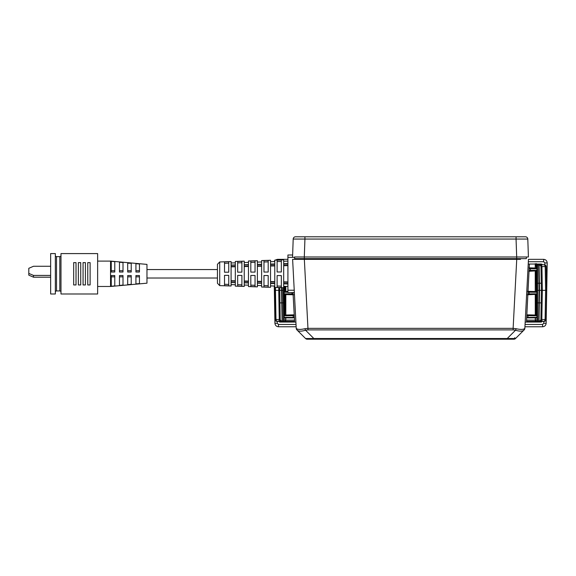 <?xml version="1.0" encoding="UTF-8"?>
<svg xmlns="http://www.w3.org/2000/svg" width="576" height="576" viewBox="0 0 576 576"><rect width="100%" height="100%" fill="white"/><g stroke="black" fill="none" stroke-linecap="round" stroke-linejoin="round"><path stroke-width="0.86" d="M274.601 286.027L275.033 319.514A1.879 1.879 0 0 0 276.912 321.358L294.458 321.358M294.509 320.126L285.797 320.184A1.174 1.174 90 0 1 284.623 321.358L284.429 321.358A1.174 1.174 90 0 0 285.602 320.184L285.602 317.851L284.134 317.786L293.011 317.88L293.249 317.412L284.126 317.318L284.134 317.786M278.798 287.582L278.748 290.347L279.691 290.347L280.195 319.219L279.749 319.514A1.879 1.757 90 0 0 281.506 321.358L281.369 321.358M546.559 290.347L545.616 290.347L545.198 266.587L546.142 266.587L546.559 290.347L546.048 319.514A1.879 1.879 0 0 1 544.169 321.358L526.622 321.358M297.598 259.337L300.564 259.337M520.517 259.337L304.344 259.337L307.958 328.349L513.122 328.349L513.122 329.89L307.958 329.89L307.958 328.349L304.949 328.709C300.758 329.645 297.986 329.645 296.647 328.709L296.23 328.349L292.615 259.337L304.344 259.337M542.117 264.744L542.11 264.283L542.117 264.744M526.572 320.126L537.538 320.184L537.538 265.918A1.174 1.174 -90 0 1 538.711 264.744L544.262 264.744L542.47 264.744L541.39 264.038L528.221 264.038L528.343 261.727L543.679 261.727L543.679 259.337L528.466 259.337L528.343 261.691M535.234 264.038L535.234 268.006L528.984 267.826M528.876 271.289L536.947 270.806L536.947 294.3L527.407 294.768L536.947 294.3L536.947 317.786L528.07 317.88L527.832 317.412L536.954 317.318M535.234 271.109L535.255 291.521L527.508 291.334M535.255 294.581L535.277 315.036L526.86 314.842L536.947 315.295L535.478 315.238L535.478 294.358M528.07 317.88L536.947 317.786M535.255 291.521L535.478 270.864M535.234 268.006L535.313 263.606M538.078 321.358L536.926 320.184L536.926 317.815M537.538 265.918L536.947 265.918L536.947 270.806L529.322 271.26A0.468 0.468 41.9 0 1 529.25 271.253M536.954 292.277L529.186 292.198L529.423 291.73L535.478 291.744M529.452 267.854A0.468 0.468 141.7 0 0 529.438 267.854L535.478 268.25M543.571 264.744A1.879 1.627 -90 0 1 545.198 266.587L541.922 266.587L542.333 290.347L541.39 290.347L540.886 319.219L541.332 319.514A1.879 1.757 90 0 1 539.575 321.358L539.006 321.034L539.51 290.347L539.1 265.054L539.64 264.744A1.879 1.764 -90 0 1 541.404 266.587L540.979 266.868L541.39 290.347L540.979 266.868A1.879 1.85 179 0 0 539.1 265.054M537.847 290.347L539.021 290.347L538.711 321.358A1.174 1.174 90 0 1 537.538 320.184M538.711 264.744L539.021 290.347L541.39 290.347L540.886 319.219A1.879 1.843 -179 0 1 539.006 321.034M541.332 319.514L541.822 319.514L542.333 290.347L545.616 290.347L545.105 319.514L546.048 319.514M540.295 264.744A1.879 1.627 -90 0 1 541.922 266.587L541.404 266.587M536.486 263.592L536.53 264.744A1.174 1.174 90 0 0 535.356 265.918M546.142 266.587A1.879 1.879 0 0 0 544.262 264.744A1.879 1.879 0 0 1 546.142 266.587M536.954 315.77L526.752 315.626M526.658 317.412L527.832 317.412L528.163 315.209M527.918 293.911L529.092 293.904L529.33 294.372M536.954 293.825L529.092 293.904L529.186 292.198L528.012 292.147M529.178 270.403L530.352 270.403L530.59 270.871M530.683 268.25L530.446 268.718L529.272 268.668M528.149 291.37A0.468 0.468 -38.3 0 1 528.214 291.362L529.423 291.73M293.162 293.911L291.989 293.904L291.751 294.372L293.674 294.768L285.826 294.581L285.804 315.036L294.221 314.842L284.134 315.295L284.126 317.318M285.833 286.402L285.826 291.521L287.914 291.406M293.011 317.88L285.602 317.851M285.826 291.521L285.602 286.394M285.804 315.036L285.602 294.358L284.134 294.3L291.751 294.372M285.804 318.046L285.797 320.184L284.155 320.184L284.155 317.815M284.141 286.344L284.134 315.295L285.602 315.238M283.003 321.358L284.155 320.184L283.55 320.184L283.234 290.347L281.57 290.347L281.621 287.676M287.914 291.766L285.602 291.744M282.06 287.69L282.37 321.358A1.174 1.174 90 0 0 283.55 320.184M282.074 321.034L281.57 290.347L279.691 290.347L279.742 287.611L280.195 319.219A1.879 1.843 -1 0 0 282.074 321.034L281.506 321.358M274.522 290.347L275.465 290.347L275.515 287.474M279.749 319.514L279.259 319.514L278.748 290.347L275.465 290.347L275.976 319.514L275.033 319.514M294.43 317.412L293.249 317.412L293.155 315.677L294.329 315.626M284.126 315.77L293.155 315.677L292.918 315.209M277.402 260.042L277.402 259.337L275.198 260.114L277.402 259.337L287.914 259.337M294.674 258.638L294.53 256.99L304.301 256.99L304.308 258.638L294.674 258.638L294.566 257.342L287.914 257.342L287.914 254.995L292.637 254.995L292.565 256.99L293.191 239.054A2.347 2.347 0 0 1 295.538 236.786L525.449 236.786A2.347 2.347 0 0 1 527.796 239.054L516.06 239.054L516.06 236.786M294.53 256.99L528.422 256.99L527.796 239.054M287.914 257.342L287.914 292.579L294.358 292.579M224.518 275.35L224.518 285.674L228.744 285.818L228.744 275.371L224.518 275.35M287.914 283.954L283.687 283.846L283.687 287.741L274.766 287.446L274.766 283.622L270.54 283.514L270.54 287.309L261.619 287.014L261.619 283.284L257.386 283.176L257.386 286.87L248.472 286.574L248.472 282.946L244.238 282.838L244.238 286.43L235.325 286.135L235.325 282.607L231.091 282.499L231.091 285.998L219.708 285.617L217.44 283.27L217.44 264.305L219.708 261.958L219.708 285.617M237.665 275.407L237.665 286.106L241.898 286.25L241.898 275.429L237.665 275.407M250.812 275.465L250.812 286.538L255.046 286.682L255.046 275.486L250.812 275.465M263.966 275.522L263.966 286.978L268.193 287.114L268.193 275.544L263.966 275.522M277.114 275.58L277.114 287.41L281.34 287.546L281.34 275.602L277.114 275.58M287.914 283.55L283.687 283.457L283.687 264.118L287.914 264.031M274.766 273.787L274.766 283.27L270.54 283.176L270.54 264.398L274.766 264.305L274.766 273.787M261.619 273.787L261.619 282.989L257.386 282.895L257.386 264.679L261.619 264.586L261.619 273.787M248.472 273.787L248.472 282.708L244.238 282.622L244.238 264.953L248.472 264.866L248.472 273.787M235.325 273.787L235.325 282.427L231.091 282.341L231.091 265.234L235.325 265.147L235.325 273.787M283.687 265.723L287.914 265.637M146.966 278.014L217.44 278.014L146.966 278.014M219.708 261.958L231.091 261.576L231.091 265.075L235.325 264.967L235.325 261.439L244.238 261.144L244.238 264.737L248.472 264.629L248.472 261L257.386 260.705L257.386 264.398L261.619 264.29L261.619 260.568L270.54 260.266L270.54 264.06L274.766 263.952L274.766 260.129L283.687 259.834L283.687 263.729L287.914 263.621M231.091 266.846L235.325 266.753M231.091 280.728L235.325 280.822M244.238 266.566L248.472 266.472M244.238 281.009L248.472 281.102M257.386 266.285L261.619 266.191M257.386 281.29L261.619 281.383M270.54 266.004L274.766 265.918M270.54 281.57L274.766 281.664M283.687 281.851L287.914 281.938M228.744 284.414L224.518 284.278M241.898 284.854L237.665 284.71M255.046 285.286L250.812 285.142M268.193 285.718L263.966 285.574M281.34 286.15L277.114 286.006M277.114 260.165L277.114 271.994L281.34 271.973L281.34 260.028L277.114 260.165M263.966 260.604L263.966 272.052L268.193 272.03L268.193 260.46L263.966 260.604M250.812 261.036L250.812 272.11L255.046 272.088L255.046 260.892L250.812 261.036M237.665 261.468L237.665 272.167L241.898 272.146L241.898 261.324L237.665 261.468M224.518 261.9L224.518 272.225L228.744 272.203L228.744 261.756L224.518 261.9M228.744 263.16L224.518 263.297M241.898 262.728L237.665 262.865M255.046 262.289L250.812 262.433M268.193 261.857L263.966 262.001M281.34 261.425L277.114 261.569M283.687 282.175L287.914 282.262M270.54 281.887L274.766 281.981M257.386 281.606L261.619 281.7M244.238 281.326L248.472 281.419M231.091 281.045L235.325 281.138M287.914 265.313L283.687 265.406M274.766 265.594L270.54 265.687M261.619 265.874L257.386 265.968M248.472 266.155L244.238 266.249M235.325 266.436L231.091 266.53M146.966 269.561L217.44 269.561M110.549 286.474L110.549 261.101L146.966 264.391L146.966 283.183L110.549 286.474L97.632 286.474M111.254 261.302L114.782 261.67L111.254 261.302L111.254 272.023L114.782 272.023L114.782 261.67M119.477 262.26L123.005 262.498L123.005 272.023L119.477 272.023L119.477 262.26M127.699 263.218L131.227 263.268L131.227 272.023L127.699 272.023L127.699 263.218M135.922 264.168L135.922 263.686L139.45 263.981L139.45 272.023L135.922 272.023L135.922 264.168M110.549 261.101L97.632 261.101M135.922 283.889L139.45 283.594L139.45 275.551L135.922 275.551L135.922 283.889M127.699 284.63L131.227 284.306L131.227 275.551L127.699 275.551L127.699 284.63M119.477 285.43L123.005 285.077L123.005 275.551L119.477 275.551L119.477 285.43M111.254 286.272L114.782 285.905L114.782 275.551L111.254 275.551L111.254 286.272M97.632 253.584L97.632 293.99L60.984 293.99L60.984 253.584L97.632 253.584M87.761 284.947L90.115 284.947L90.115 262.627L87.761 262.627L90.115 262.627L87.761 262.627L87.761 284.947L90.115 284.947L87.761 284.947M83.066 284.947L85.414 284.947L85.414 262.627L83.066 262.627L85.414 262.627L83.066 262.627L83.066 284.947L85.414 284.947L83.066 284.947M78.365 284.947L80.719 284.947L80.719 262.627L78.365 262.627L80.719 262.627L78.365 262.627L78.365 284.947L80.719 284.947L78.365 284.947M73.67 284.947L76.018 284.947L76.018 262.627L73.67 262.627L76.018 262.627L73.67 262.627L73.67 284.947L76.018 284.947L73.67 284.947M55.346 292.111A1.174 1.174 0 0 1 56.52 290.938L59.81 290.938A1.174 1.174 0 0 1 60.984 292.111M59.81 290.938L59.81 256.637A1.174 1.174 0 0 0 60.984 255.463M59.81 256.637L56.52 256.637A1.174 1.174 0 0 1 55.346 255.463M55.346 293.99L55.346 253.584L50.645 253.584L50.645 293.99L55.346 293.99M135.922 272.023L136.627 272.023M135.922 270.734L139.45 270.734M135.922 276.84L139.45 276.84M127.699 272.023L128.405 272.023M127.699 270.734L131.227 270.734M127.699 276.84L131.227 276.84M119.477 270.734L123.005 270.734M119.477 276.84L123.005 276.84M111.254 270.734L114.782 270.734M111.254 276.84L114.782 276.84M33.502 277.193L28.8 275.155L28.8 273.391L33.502 275.429L33.502 277.193L50.645 277.193M33.502 275.429L50.645 275.429M28.8 273.391L28.8 268.308L33.502 266.27L50.645 266.27M523.411 330.646L515.534 338.522L521.1 332.957L515.534 338.522L513.871 339.214L307.21 339.214A2.347 2.347 0 0 1 305.546 338.522L296.914 329.89A2.347 2.347 0 0 1 296.23 328.349M307.166 338.767L307.21 339.214A2.347 2.347 0 0 1 305.546 338.522L507.226 338.522L507.226 339.214M307.958 329.89L305.554 330.221C301.486 331.466 298.714 331.466 297.252 330.221A2.347 2.182 -45 0 1 296.647 328.709M299.981 332.957L305.546 338.522L299.981 332.957L305.546 338.522L307.21 339.214M313.855 339.214L313.855 338.522L305.554 330.221A2.347 0.619 -105.9 0 1 304.949 328.709M296.143 326.765L278.46 326.765C276.358 326.549 275.184 325.39 274.932 323.302L274.284 286.02L274.932 323.302L277.286 323.302L278.46 324.454L278.46 326.765C276.358 326.549 275.184 325.39 274.932 323.302M293.004 292.579L294.552 320.832L293.378 322.07M295.898 322.07L279.684 322.07L278.51 320.897M274.133 261.562L274.766 260.532L274.133 261.562M513.914 338.767L513.871 339.214A2.347 2.347 0 0 0 515.534 338.522L524.167 329.89A2.347 2.347 0 0 0 524.851 328.349L528.466 259.337M514.663 337.716L515.534 338.522L507.226 338.522L515.527 330.221C519.595 331.466 522.367 331.466 523.836 330.221A2.347 2.182 -135 0 0 524.434 328.709C523.094 329.645 520.322 329.645 516.132 328.709L513.122 328.349L516.737 259.337M524.851 328.349L524.434 328.709M513.122 329.89L515.527 330.221A2.347 0.619 -74.1 0 0 516.132 328.709M524.938 326.765L542.621 326.765C544.723 326.549 545.897 325.39 546.149 323.302L547.2 262.922C547.006 260.77 545.832 259.574 543.679 259.337C545.832 259.574 547.006 260.77 547.2 262.922L544.853 262.922L544.817 264.823M529.394 264.038L526.529 320.832L527.702 322.07M528.221 264.038L529.639 264.118M525.182 322.07L541.397 322.07L542.57 320.897M543.83 321.358L543.794 323.302L546.149 323.302C545.897 325.39 544.723 326.549 542.621 326.765L542.621 324.454L525.06 324.454M304.308 258.638L526.313 258.638L526.457 256.99L516.686 256.99L516.679 258.638M304.927 236.786L304.927 239.054L293.191 239.054A2.347 2.347 0 0 1 295.538 236.786M535.277 318.046L535.284 320.184A1.174 1.174 90 0 0 536.458 321.358M536.652 321.358A1.174 1.174 90 0 1 535.478 320.184L535.478 317.851M536.954 268.783L530.446 268.718L530.352 270.403L536.954 270.331M536.213 315.266L536.213 294.329M536.213 268.279L536.213 265.918L535.478 265.918A1.174 1.174 -90 0 1 536.652 264.744M536.213 291.773L536.213 270.835M538.121 264.744A1.174 1.174 -90 0 0 536.947 265.918L536.213 265.918A1.174 0.806 -90 0 1 537.019 264.744M537.84 302.875L541.174 302.89M541.267 283.212L537.84 283.226M540.194 321.358A1.879 1.627 90 0 0 541.822 319.514L545.105 319.514A1.879 1.627 90 0 1 543.478 321.358M526.831 315.389A0.468 0.468 -38.3 0 1 527.22 315.18M527.126 317.909A0.468 0.468 -138.1 0 1 526.709 317.65M529.279 270.72A0.468 0.468 41.9 0 0 529.646 270.9M527.99 294.192A0.468 0.468 41.9 0 0 528.386 294.401M528.12 291.866A0.468 0.468 -38.3 0 1 528.48 291.701M539.806 264.038L539.806 264.744M283.234 290.347L283.234 287.726M291.917 292.579L291.989 293.904L284.126 293.825M284.126 292.277L287.914 292.241M284.868 315.266L284.868 294.329M284.868 291.773L284.868 286.373M283.241 302.875L279.907 302.89M280.886 321.358A1.879 1.627 90 0 1 279.259 319.514L275.976 319.514A1.879 1.627 90 0 0 277.603 321.358M294.25 315.389A0.468 0.468 -141.7 0 0 293.861 315.18M293.954 317.909A0.468 0.468 -41.9 0 0 294.372 317.65M293.09 294.192A0.468 0.468 138.1 0 1 292.694 294.401M294.228 290.232L287.914 290.232M56.52 290.938L56.52 256.637M277.25 321.358L277.286 323.302M278.46 324.454L296.028 324.454M543.679 261.727L544.853 262.922M543.794 323.302L542.621 324.454M304.301 256.99L304.927 239.054L516.06 239.054L516.686 256.99M283.687 261.245L287.914 261.101M231.091 284.587L235.325 284.724M244.238 285.026L248.472 285.163M257.386 285.458L261.619 285.602M270.54 285.898L274.766 286.034M283.687 286.33L287.914 286.474M231.091 262.987L235.325 262.85M244.238 262.548L248.472 262.411M257.386 262.116L261.619 261.972M270.54 261.677L274.766 261.54M518.436 259.337L518.436 258.638M310.774 259.337L310.774 258.638M302.551 259.337L302.551 258.638M510.214 259.337L510.214 258.638"/></g></svg>
